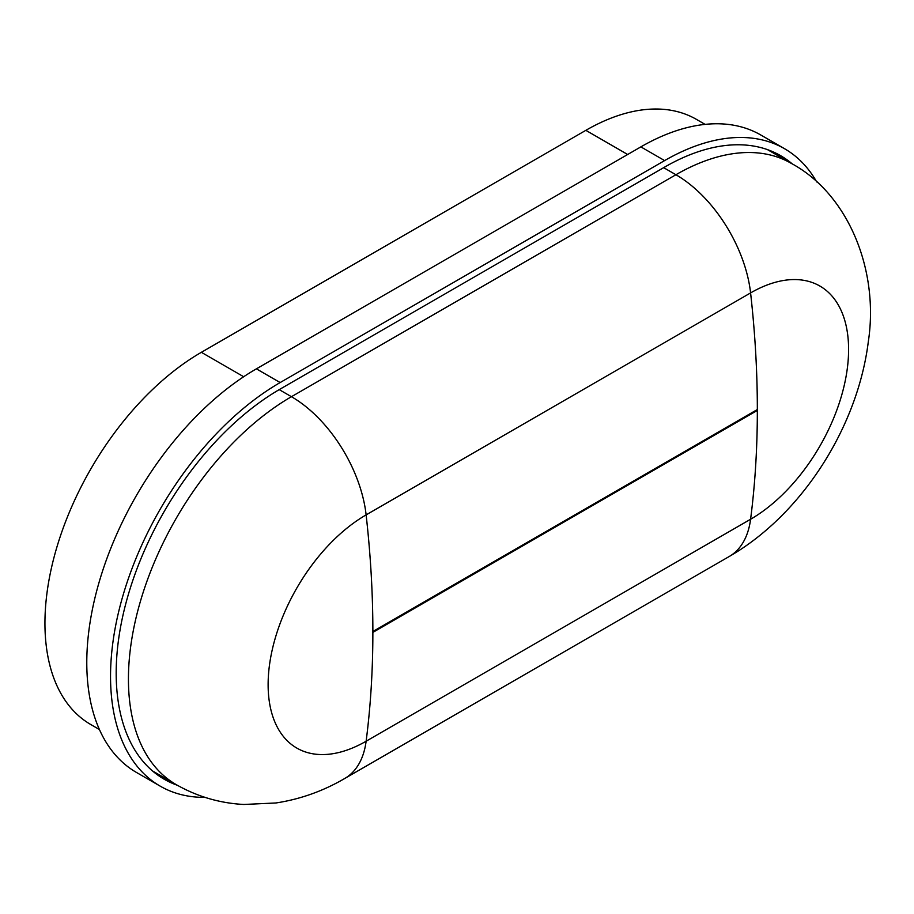 <?xml version="1.0" encoding="UTF-8"?>
<svg xmlns="http://www.w3.org/2000/svg" width="914" height="914" viewBox="0 0 914 914"><rect width="100%" height="100%" fill="white"/><g stroke="black" fill="none" stroke-linecap="round" stroke-linejoin="round"><path stroke-width="1.37" d="M152.421 770.868A230.545 133.101 120 0 0 153.563 771.542L176.185 784.6A230.545 133.101 -60 0 1 140.847 599.858A230.545 133.101 -60 0 1 291.452 396.699L675.914 174.734A230.545 133.101 -60 0 1 791.193 163.32L768.571 150.262A230.545 133.101 120 0 0 767.417 149.599M816.693 181.92A239.879 138.494 120 0 0 784.543 148.708L760.802 134.998A239.879 138.494 120 0 0 640.863 146.88L256.4 368.845A239.879 138.494 120 0 0 99.695 580.23A239.879 138.494 120 0 0 136.46 772.444L160.213 786.154A239.879 138.494 120 0 0 205.056 797.385M784.543 148.708A239.879 138.494 120 0 0 664.615 160.59L280.152 382.555A239.879 138.494 120 0 0 123.447 593.94A239.879 138.494 120 0 0 160.213 786.154M792.324 163.972A231.882 133.878 120 0 0 780.545 155.631A231.882 133.878 120 0 0 664.615 167.113L280.152 389.09A231.882 133.878 120 0 0 128.668 593.414A231.882 133.878 120 0 0 164.212 779.231A231.882 133.878 120 0 0 177.316 785.252M99.42 729.509L90.76 724.516A221.222 127.72 -60 0 1 56.851 547.246A221.222 127.72 -60 0 1 201.366 352.313L585.84 130.336A221.222 127.72 -60 0 1 696.445 119.38L705.094 124.384M158.693 775.723A231.882 133.878 120 0 0 165.982 778.717M780.99 157.425A231.882 133.878 120 0 0 774.764 152.604M372.866 631.517L757.34 409.541L757.34 410.42L372.866 632.385L372.866 631.517A1003.606 579.442 -120 0 0 366.126 514.89L750.588 292.914A106.607 61.546 -120 0 0 675.914 174.734L663.667 167.662M372.866 632.385A1003.606 579.442 60 0 1 366.126 741.22A138.597 80.021 -60 0 1 268.122 684.632A138.597 80.021 -60 0 1 366.126 514.89A106.607 61.546 -120 0 0 291.452 396.699L279.204 389.627M757.34 409.541A1003.606 579.442 -120 0 0 750.588 292.914A138.597 80.021 -60 0 1 848.592 349.502A138.597 80.021 -60 0 1 750.588 519.255A106.607 61.546 60 0 1 729.223 556.5C802.092 514.559 857.698 426.907 868.3 341.767C879.302 270.167 848.249 193.859 791.193 163.32M757.34 410.42A1003.606 579.442 60 0 1 750.588 519.255L366.126 741.22A106.607 61.546 60 0 1 344.761 778.465C323.179 791.078 300.238 799.247 275.937 802.972L243.855 804.469C219.794 803.212 197.23 796.585 176.185 784.6M280.152 382.555L256.4 368.845M664.615 160.59L640.863 146.88M201.366 352.313L243.684 376.739M585.84 130.336L627.678 154.5M729.223 556.5L344.761 778.465"/></g></svg>
